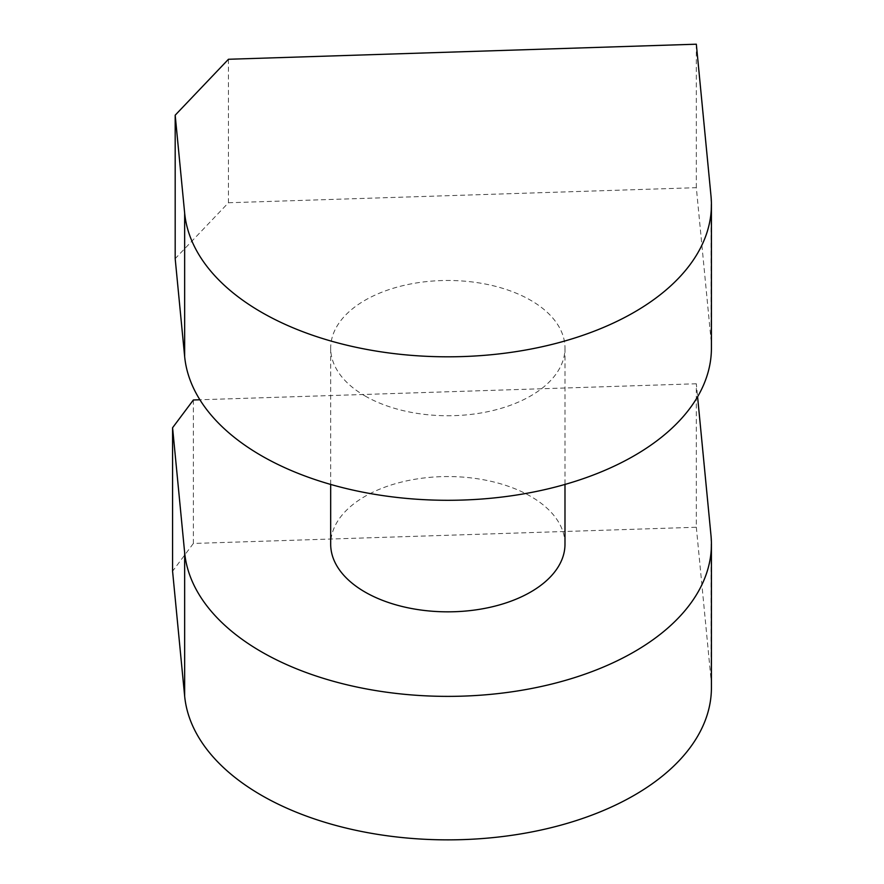 <?xml version="1.0" encoding="UTF-8"?>
<svg xmlns="http://www.w3.org/2000/svg" width="884" height="884" viewBox="0 0 884 884"><rect width="100%" height="100%" fill="white"/><g stroke="black" fill="none" stroke-linecap="round" stroke-linejoin="round"><path stroke-width="0.66" stroke-dasharray="4.42 3.31" d="M228.448 59.272L228.448 202.756L175.187 258.658M711.421 348.108A263.587 152.181 0 0 0 711.012 339.622L711.012 196.149M228.448 202.756L696.327 187.684L711.012 339.622M364.993 395.933A117.152 67.637 0 0 0 492.664 410.596A117.152 67.637 0 0 0 564.986 348.108A117.152 67.637 0 0 0 530.676 300.284A117.152 67.637 180 0 0 403.005 285.62A117.152 67.637 180 0 0 330.682 348.108A117.152 67.637 180 0 0 364.993 395.933M564.986 544.201A117.152 67.637 0 0 0 530.676 496.366A117.152 67.637 180 0 0 403.005 481.703A117.152 67.637 180 0 0 330.682 544.201M193.364 399.977L193.364 543.461L696.327 527.251L696.327 383.767L697.586 396.772M696.327 383.767L199.894 399.767M193.364 543.461L172.579 571.219M711.421 687.675A263.587 152.181 0 0 0 711.012 679.199L711.012 535.715M696.327 527.251L711.012 679.199M696.327 187.684L696.327 44.2M564.986 348.108L564.986 484.432M330.682 484.432L330.682 348.108"/><path stroke-width="1.33" d="M711.421 204.624A263.587 152.181 180 0 0 711.012 196.149L696.327 44.2L228.448 59.272L175.187 115.185L184.657 213.099A263.587 152.181 180 0 0 455.183 356.749A263.587 152.181 180 0 0 711.421 204.624L711.421 348.108A263.587 152.181 0 0 1 455.183 500.233A263.587 152.181 0 0 1 184.657 356.583L184.657 213.099M175.187 115.185L175.187 258.658L184.657 356.583M330.682 484.432L330.682 544.201A117.152 67.637 180 0 0 364.993 592.026A117.152 67.637 0 0 0 492.664 606.689A117.152 67.637 0 0 0 564.986 544.201L564.986 484.432M199.894 399.767L193.364 399.977L172.579 427.745L184.657 552.677A263.587 152.181 180 0 0 455.183 696.316A263.587 152.181 180 0 0 711.421 544.201L711.421 687.675A263.587 152.181 0 0 1 455.183 839.8A263.587 152.181 0 0 1 184.657 696.161L184.657 552.677M697.586 396.772L711.012 535.715A263.587 152.181 180 0 1 711.421 544.201M172.579 427.745L172.579 571.219L184.657 696.161"/></g></svg>
